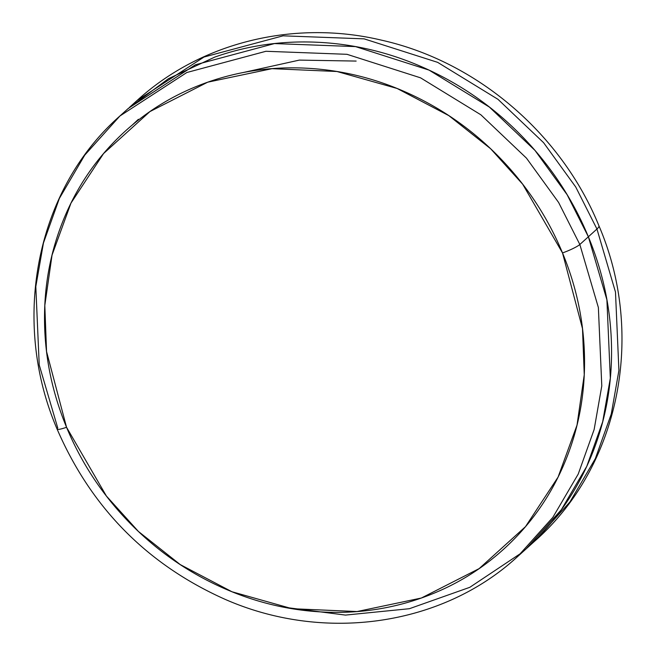 <?xml version="1.0" encoding="UTF-8"?>
<svg xmlns="http://www.w3.org/2000/svg" width="656" height="656" viewBox="0 0 656 656"><rect width="100%" height="100%" fill="white"/><g stroke="black" fill="none" stroke-linecap="round" stroke-linejoin="round"><path stroke-width="0.98" d="M129.544 107.297L137.03 100.532L203.991 57.039L283.064 35.826L364.105 38.852L437.65 62.353L497.994 99.335L543.586 142.68L575.73 186.993L596.952 229.026A44.518 6.207 -22.5 0 0 598.912 225.73A44.518 6.207 157.5 0 1 596.952 229.026L575.73 186.993L543.586 142.68L497.994 99.335L437.65 62.353L364.105 38.852L283.064 35.826L203.991 57.039L137.03 100.532C200.695 42.23 294.314 19.434 381.366 40.131C476.838 61.393 561.667 133.939 598.92 225.762C645.742 334.626 619.731 466.473 534.804 541.052L569.974 501.906L595.345 458.618L611.269 414.026L618.911 370.451L615.484 292.059L596.952 229.026L588.366 236.783L596.952 229.026L615.484 292.059L618.911 370.451L611.269 414.026L595.345 458.618L569.974 501.906L534.804 541.052L526.998 548.104M128.445 108.289L195.406 64.788L274.479 43.575L355.519 46.601L429.065 70.11L489.409 107.092L535.001 150.429L567.145 194.75L588.366 236.783C573.451 200.777 552.483 168.477 525.456 139.867C498.437 111.266 467.416 88.535 432.394 71.684C397.372 54.833 361.013 45.133 323.326 42.599C285.639 40.065 249.493 44.879 214.873 57.047L168.461 78.687L127.666 108.986L168.461 78.687L214.873 57.047C249.493 44.879 285.639 40.065 323.326 42.599C361.013 45.133 397.372 54.833 432.394 71.684C467.416 88.535 498.437 111.266 525.456 139.867C552.483 168.477 573.451 200.777 588.366 236.783L606.898 299.817L610.326 378.209L602.684 421.783L586.759 466.367L561.388 509.663L526.219 548.801L561.388 509.663L586.759 466.367L602.684 421.783L610.326 378.209L606.898 299.817L588.366 236.783L567.145 194.75L535.001 150.429L489.409 107.092L429.065 70.11L355.519 46.601L274.479 43.575L195.406 64.788L128.445 108.289L119.909 115.997L186.87 72.496L265.942 51.283L346.983 54.309L420.529 77.818L480.873 114.8L526.465 158.137L558.609 202.458L579.83 244.491L588.366 236.783L579.83 244.491L558.609 202.458L526.465 158.137L480.873 114.8L420.529 77.818L346.983 54.309L265.942 51.283L186.87 72.496L119.909 115.997C36.203 189.453 10.316 320.095 57.105 429.106C91.135 507.662 147.034 564.365 224.803 599.207C324.113 642.995 442.497 625.98 517.682 556.509L552.852 517.371L578.223 474.075L594.147 429.491L601.79 385.917L598.37 307.525L579.83 244.491A14.842 2.066 157.5 0 1 562.512 252.929A14.842 2.066 -22.5 0 0 579.83 244.491L598.37 307.525L601.79 385.917L594.147 429.491L578.223 474.075L552.852 517.371L517.682 556.509L526.219 548.801M132.225 125.066L138.391 119.302L132.225 125.066M525.128 549.794L531.122 544.259C557.395 519.24 577.501 489.696 591.433 455.633C605.365 421.57 612.064 385.58 611.531 347.664C610.998 309.747 603.274 272.781 588.366 236.783C603.274 272.781 610.998 309.747 611.531 347.664C612.064 385.58 605.365 421.57 591.433 455.633C577.501 489.696 557.395 519.24 531.122 544.259L525.128 549.794M356.142 61.074L299.341 60.106L243.401 72.488M57.121 429.131A14.842 2.066 -22.5 0 0 66.551 427.277A14.842 2.066 157.5 0 1 57.121 429.131A14.842 2.066 157.5 0 1 57.761 428.015L39.229 364.982L35.809 286.59L43.444 243.015L59.368 198.432L84.739 155.136L119.909 115.997M66.551 427.277L46.551 351.575L44.813 305.442L52.045 255.094L70.979 203.106L103.566 153.553L149.937 111.577L207.698 82.189L272.027 68.667L336.963 71.504L397.093 88.462L448.811 115.612L490.622 148.723L522.676 184.197L562.512 252.929C548.342 218.727 528.424 188.042 502.75 160.868C477.076 133.693 447.605 112.094 414.338 96.088C381.062 80.073 346.532 70.864 310.723 68.462C274.921 66.051 240.58 70.627 207.698 82.189C174.808 93.742 145.886 111.413 120.925 135.177C95.973 158.949 76.875 187.009 63.64 219.366C50.405 251.732 44.034 285.918 44.542 321.94C45.043 357.963 52.382 393.075 66.551 427.277C80.713 461.48 100.639 492.172 126.305 519.347C151.979 546.522 181.45 568.112 214.725 584.127C247.993 600.133 282.531 609.342 318.332 611.753C354.133 614.164 388.475 609.588 421.365 598.026C454.247 586.464 483.169 568.801 508.129 545.029C533.09 521.266 552.188 493.197 565.423 460.84C578.658 428.483 585.021 394.289 584.521 358.266C584.012 322.244 576.681 287.131 562.512 252.929L582.503 328.64L584.25 374.765L577.018 425.121L558.076 477.109L525.489 526.661L479.118 568.629L421.365 598.026L357.036 611.548L292.1 608.702L231.962 591.753L180.244 564.595L138.441 531.483L106.379 496.01L66.551 427.277M283.031 607.095L345.474 615.09L409.41 608.702L469.803 587.317L521.905 552.606"/></g></svg>
